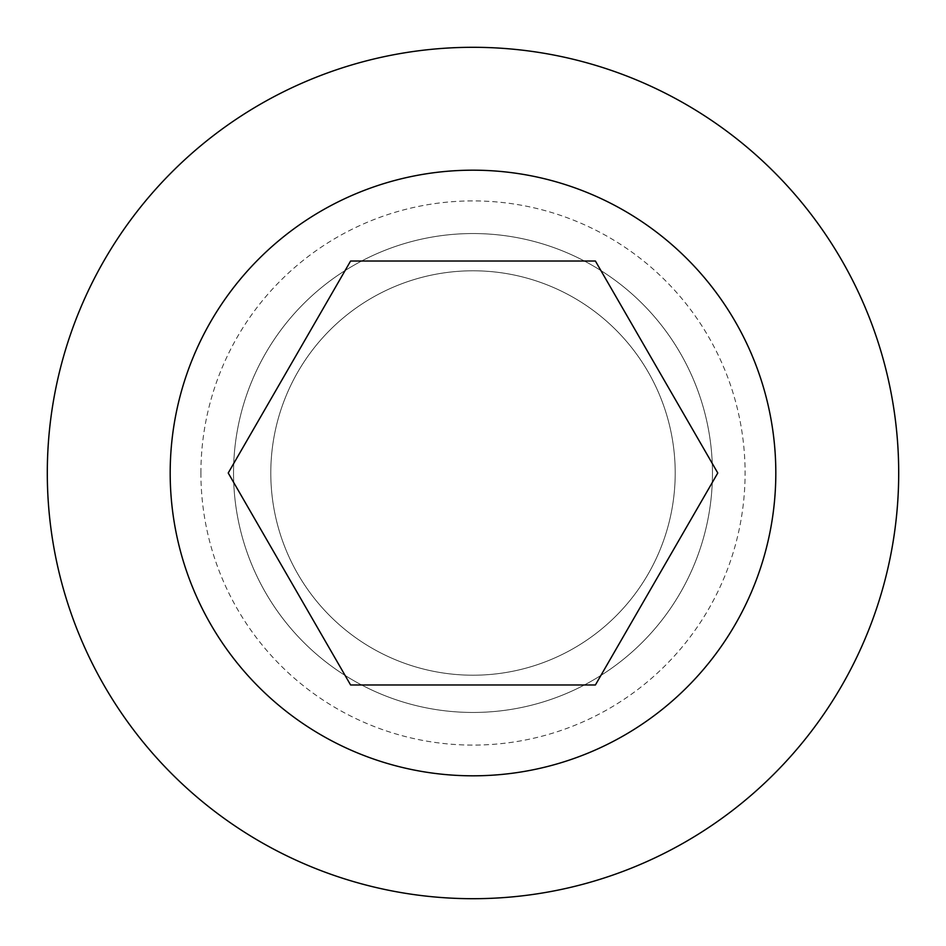 <?xml version="1.0" encoding="UTF-8"?>
<svg xmlns="http://www.w3.org/2000/svg" width="946" height="946" viewBox="0 0 946 946"><rect width="100%" height="100%" fill="white"/><g stroke="black" fill="none" stroke-linecap="round" stroke-linejoin="round"><path stroke-width="0.71" stroke-dasharray="4.73 3.55" d="M712.456 473A239.456 239.456 0 0 1 473 712.456A239.456 239.456 0 0 1 233.544 473A239.456 239.456 0 0 1 473 233.544A239.456 239.456 0 0 1 712.456 473A239.456 239.456 0 0 1 473 712.456A239.456 239.456 0 0 1 233.544 473A239.456 239.456 0 0 1 473 233.544A239.456 239.456 0 0 1 712.456 473A239.456 239.456 0 0 1 473 712.456A239.456 239.456 0 0 1 233.544 473A239.456 239.456 0 0 1 473 233.544A239.456 239.456 0 0 1 712.456 473A239.456 239.456 0 0 1 473 712.456A239.456 239.456 0 0 1 233.544 473A239.456 239.456 0 0 1 473 233.544A239.456 239.456 0 0 1 712.456 473M675.208 473A202.208 202.208 0 0 1 473 675.208A202.208 202.208 0 0 1 270.793 473A202.208 202.208 0 0 1 473 270.793A202.208 202.208 0 0 1 675.208 473A202.208 202.208 0 0 1 473 675.208A202.208 202.208 0 0 1 270.793 473A202.208 202.208 0 0 1 473 270.793A202.208 202.208 0 0 1 675.208 473A202.208 202.208 0 0 0 473 270.793A202.208 202.208 0 0 0 270.793 473A202.208 202.208 0 0 0 473 675.208A202.208 202.208 0 0 0 675.208 473A202.208 202.208 0 0 0 473 270.793A202.208 202.208 0 0 0 270.793 473M47.3 473A425.7 425.7 0 0 1 473 47.3A425.7 425.7 0 0 1 898.7 473A425.7 425.7 0 0 1 473 898.7A425.7 425.7 0 0 1 47.3 473M200.907 473A272.093 272.093 0 0 1 473 200.907A272.093 272.093 0 0 1 745.093 473A272.093 272.093 0 0 1 473 745.093A272.093 272.093 0 0 1 200.907 473M595.389 684.987L717.778 473L595.389 261.013L350.611 261.013L228.223 473L350.611 684.987L595.389 684.987"/><path stroke-width="1.42" d="M47.3 473A425.7 425.7 0 0 1 473 47.3A425.7 425.7 0 0 1 898.7 473A425.7 425.7 0 0 1 473 898.7A425.7 425.7 0 0 1 47.3 473M170.185 473A302.815 302.815 0 0 1 473 170.185A302.815 302.815 0 0 1 775.815 473A302.815 302.815 0 0 1 473 775.815A302.815 302.815 0 0 1 170.185 473M595.389 684.987L350.611 684.987L228.223 473L350.611 261.013L595.389 261.013L717.778 473L595.389 684.987"/></g></svg>
